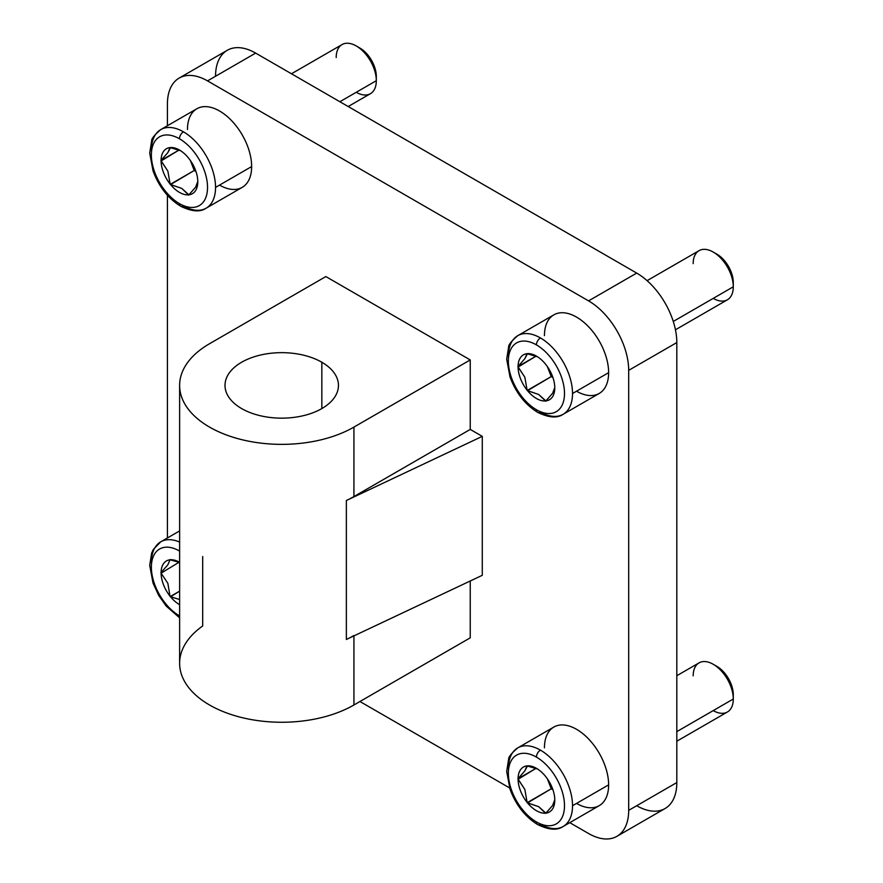 <?xml version="1.0" encoding="UTF-8"?>
<svg xmlns="http://www.w3.org/2000/svg" width="883" height="883" viewBox="0 0 883 883"><rect width="100%" height="100%" fill="white"/><g stroke="black" fill="none" stroke-linecap="round" stroke-linejoin="round"><path stroke-width="1.32" d="M202.682 348.09A102.108 58.951 180 0 1 209.525 343.73L325.849 276.567L209.525 343.73A102.108 58.951 0 0 0 202.682 348.09A102.108 58.951 0 0 0 213.222 429.127A102.108 58.951 0 0 0 353.928 427.096L353.928 496.566L470.242 429.414L470.242 359.933L353.928 427.096L470.242 359.933L325.849 276.567L470.242 359.933L470.242 429.414L353.928 496.566A102.108 58.951 180 0 1 346.357 500.518L482.284 436.357L470.242 429.414L482.284 436.357L346.357 500.518A102.108 58.951 0 0 0 353.928 496.566L353.928 427.096A102.108 58.951 180 0 1 242.648 439.866A102.108 58.951 180 0 1 179.624 385.407A102.108 58.951 180 0 1 202.682 348.09M179.624 385.407L179.624 663.299A102.108 58.951 0 0 0 242.648 717.769A102.108 58.951 0 0 0 353.928 704.987L470.242 637.835L353.928 704.987L353.928 635.892L353.928 704.987A102.108 58.951 180 0 1 213.222 707.018A102.108 58.951 180 0 1 202.682 625.992L202.682 556.511M321.842 408.564L321.842 362.251A56.722 32.748 0 0 0 260.021 355.154A56.722 32.748 0 0 0 224.999 385.407A56.722 32.748 0 0 0 241.622 408.564A56.722 32.748 0 0 0 303.432 415.661A56.722 32.748 0 0 0 338.454 385.407A56.722 32.748 0 0 0 321.842 362.251L321.842 408.564M470.242 637.835L470.242 580.981L470.242 637.835M241.622 408.564A56.722 32.748 180 0 1 241.622 362.251A56.722 32.748 180 0 1 321.842 362.251A56.722 32.748 180 0 1 321.842 408.564A56.722 32.748 180 0 1 241.622 408.564M482.284 575.308L346.357 639.469L346.357 500.518L346.357 639.469L482.284 575.308L482.284 436.357L482.284 575.308M353.928 635.517A102.108 58.951 180 0 1 346.357 639.469M616.93 836.322A56.722 32.748 60 0 1 588.575 833.519A56.722 32.748 -120 0 0 628.685 810.351A56.722 32.748 60 0 1 616.93 836.322L665.065 808.53A56.722 32.748 -120 0 0 676.82 782.57L628.685 810.351L628.685 370.352L628.685 810.351L676.82 782.57L676.82 342.571L628.685 370.352A56.722 32.748 -120 0 0 588.575 300.882A56.722 32.748 60 0 1 628.685 370.352L676.82 342.571A56.722 32.748 -120 0 0 636.709 273.09L588.575 300.882L636.709 273.09L255.651 53.101A56.722 32.748 -120 0 0 227.295 50.287L179.161 78.079A56.722 32.748 60 0 1 207.527 80.883L255.651 53.101L207.527 80.883L588.575 300.882L207.527 80.883A56.722 32.748 -120 0 0 167.417 104.039A56.722 32.748 60 0 1 179.161 78.079M588.575 833.519L569.778 822.658L588.575 833.519M509.579 787.912L359.944 701.51L509.579 787.912M167.417 537.957L167.417 195.253L167.417 537.957M167.417 125.75L167.417 104.039L167.417 125.75M215.54 76.258A56.722 32.748 60 0 1 255.651 53.101L636.709 273.09A56.722 32.748 60 0 1 676.82 342.571L676.82 782.57A56.722 32.748 60 0 1 636.709 805.726M547.537 366.842A22.693 13.102 -120 0 0 551.036 372.913A22.693 13.102 60 0 1 547.537 366.842M536.434 344.878A5.673 3.278 -60 0 1 540.44 337.935A45.375 26.203 -120 0 0 517.747 335.683A45.375 26.203 60 0 1 540.44 337.935A45.375 26.203 60 0 1 572.526 393.509A45.375 26.203 60 0 1 563.133 414.293A45.375 26.203 60 0 1 540.44 412.041A5.673 3.278 -60 0 1 537.604 412.317A5.673 3.278 -60 0 1 536.434 409.723A39.702 22.925 60 0 1 508.354 361.092A39.702 22.925 60 0 1 536.434 344.878A39.702 22.925 -120 0 0 508.354 361.092A39.702 22.925 -120 0 0 536.434 409.723A39.702 22.925 -120 0 0 564.502 393.509A39.702 22.925 -120 0 0 536.434 344.878A39.702 22.925 60 0 1 564.502 393.509A39.702 22.925 60 0 1 536.434 409.723A5.673 3.278 120 0 0 537.604 412.317C548.696 417.747 557.206 418.41 563.133 414.293A45.375 26.203 -120 0 0 572.526 393.509L608.63 372.67L572.526 393.509A45.375 26.203 -120 0 0 540.44 337.935A5.673 3.278 120 0 0 536.434 344.878M563.133 414.293L599.226 393.443A45.375 26.203 -120 0 0 608.63 372.67A45.375 26.203 60 0 1 576.544 391.202M675.451 329.789L727.415 299.79A28.366 16.38 -120 0 0 733.287 286.798L673.265 321.456L733.287 286.798A28.366 16.38 60 0 1 713.232 298.377M715.175 253.3A23.146 13.366 60 0 1 733.287 282.538L733.287 286.798L733.287 282.538A23.146 13.366 -120 0 0 716.93 254.194L713.232 252.063A28.366 16.38 60 0 1 733.287 286.798A28.366 16.38 -120 0 0 720.914 258.255A28.366 16.38 -120 0 0 699.06 250.662L647.084 280.662M554.778 388.255L554.778 387.538A25.949 14.978 -120 0 0 545.871 364.58L545.341 363.917A25.949 14.978 -120 0 0 536.434 356.114A25.949 14.978 -120 0 0 527.526 353.63L524.844 358.686L517.902 366.611L524.844 377.218L527.162 390.485L538.74 394.502L545.694 401.18L552.626 393.255L554.778 388.255A25.949 14.978 60 0 1 545.871 400.926L538.74 394.502L527.526 390.683A25.949 14.978 -120 0 0 545.341 400.97A25.949 14.978 60 0 1 527.526 390.683L551.235 376.588L527.162 390.485L524.844 377.218L518.078 367.063A25.949 14.978 -120 0 0 526.985 390.021A25.949 14.978 60 0 1 518.078 367.063L536.058 356.125L517.902 366.611L524.844 358.686L526.985 353.686A25.949 14.978 -120 0 0 518.078 366.357A25.949 14.978 60 0 1 526.985 353.686L537.604 356.831L527.526 353.63A25.949 14.978 60 0 1 545.341 363.917L545.871 364.58A25.949 14.978 60 0 1 554.778 387.538L552.626 393.255L545.871 400.926A25.949 14.978 -120 0 0 554.778 388.255M552.935 377.571L551.235 376.588L547.35 366.577L551.235 376.588L552.935 377.571M693.177 263.642A28.366 16.38 60 0 1 713.232 252.063M544.447 335.617A45.375 26.203 60 0 1 576.544 317.096A45.375 26.203 60 0 1 608.63 372.67A45.375 26.203 -120 0 0 588.818 327.008A45.375 26.203 -120 0 0 553.851 314.845L517.747 335.683C511.456 341.092 508.42 344.856 508.63 346.975L506.687 359.182L510.021 376.986C515.871 392.747 525.065 404.535 537.604 412.317M508.354 356.456A45.375 26.203 60 0 1 517.747 335.683M190.551 160.739A22.693 13.102 -120 0 0 194.05 166.81A22.693 13.102 60 0 1 190.551 160.739M179.448 138.774A5.673 3.278 -60 0 1 183.454 131.832A45.375 26.203 -120 0 0 160.772 129.58A45.375 26.203 60 0 1 183.454 131.832A45.375 26.203 60 0 1 215.54 187.406A45.375 26.203 60 0 1 206.147 208.189A45.375 26.203 60 0 1 183.454 205.938A5.673 3.278 -60 0 1 180.618 206.214A5.673 3.278 -60 0 1 179.448 203.62A39.702 22.925 60 0 1 151.368 154.989A39.702 22.925 60 0 1 179.448 138.774A39.702 22.925 -120 0 0 151.368 154.989A39.702 22.925 -120 0 0 179.448 203.62A39.702 22.925 -120 0 0 207.527 187.406A39.702 22.925 -120 0 0 179.448 138.774A39.702 22.925 60 0 1 207.527 187.406A39.702 22.925 60 0 1 179.448 203.62A5.673 3.278 120 0 0 180.618 206.214C191.721 211.655 200.22 212.306 206.147 208.189A45.375 26.203 -120 0 0 215.54 187.406L251.644 166.567L215.54 187.406A45.375 26.203 -120 0 0 183.454 131.832A5.673 3.278 120 0 0 179.448 138.774M206.147 208.189L242.251 187.339A45.375 26.203 -120 0 0 251.644 166.567A45.375 26.203 60 0 1 219.558 185.099M348.2 106.523L370.43 93.686A28.366 16.38 -120 0 0 376.313 80.695L339.889 101.733L376.313 80.695A28.366 16.38 60 0 1 356.257 92.285M358.189 47.196A23.146 13.366 60 0 1 376.313 76.435L376.313 80.695L376.313 76.435A23.146 13.366 -120 0 0 359.944 48.09L356.257 45.96A28.366 16.38 60 0 1 376.313 80.695A28.366 16.38 -120 0 0 363.928 52.163A28.366 16.38 -120 0 0 342.074 44.558L291.467 73.775M197.792 182.152L197.792 181.434A25.949 14.978 -120 0 0 188.885 158.476L188.355 157.814A25.949 14.978 -120 0 0 179.448 150.011A25.949 14.978 -120 0 0 170.54 147.527L167.858 152.582L160.916 160.507L167.858 171.114L170.187 184.381L181.755 188.399L188.708 195.077L195.651 187.152L197.792 182.152A25.949 14.978 60 0 1 188.885 194.823L181.755 188.399L170.54 184.58A25.949 14.978 -120 0 0 188.355 194.867A25.949 14.978 60 0 1 170.54 184.58L194.249 170.485L170.187 184.381L167.858 171.114L161.092 160.96A25.949 14.978 -120 0 0 170 183.918A25.949 14.978 60 0 1 161.092 160.96L179.083 150.022L160.916 160.507L167.858 152.582L170 147.582A25.949 14.978 -120 0 0 161.092 160.253A25.949 14.978 60 0 1 170 147.582L180.618 150.728L170.54 147.527A25.949 14.978 60 0 1 188.355 157.814L188.885 158.476A25.949 14.978 60 0 1 197.792 181.434L195.651 187.152L188.885 194.823A25.949 14.978 -120 0 0 197.792 182.152M195.949 171.468L194.249 170.485L190.364 160.474L194.249 170.485L195.949 171.468M336.202 57.538A28.366 16.38 60 0 1 356.257 45.96M187.472 129.514A45.375 26.203 60 0 1 219.558 110.993A45.375 26.203 60 0 1 251.644 166.567A45.375 26.203 -120 0 0 231.832 120.905A45.375 26.203 -120 0 0 196.865 108.741L160.772 129.58C154.47 134.989 151.434 138.752 151.644 140.872L149.713 153.09L153.035 170.883C158.885 186.655 168.079 198.432 180.618 206.214M151.368 150.364A45.375 26.203 60 0 1 160.772 129.58M179.448 550.992A5.673 3.278 -60 0 1 179.624 549.524A5.673 3.278 120 0 0 179.448 550.992A39.702 22.925 -120 0 0 151.368 567.206A39.702 22.925 60 0 1 179.448 550.992A39.702 22.925 60 0 1 179.624 551.091A39.702 22.925 -120 0 0 179.448 550.992M179.624 542.096A45.375 26.203 -120 0 0 160.772 541.798A45.375 26.203 60 0 1 179.624 542.096M179.624 617.096A5.673 3.278 -60 0 1 179.448 615.837A39.702 22.925 60 0 1 151.368 567.206A39.702 22.925 -120 0 0 179.448 615.837A39.702 22.925 -120 0 0 179.624 615.937A39.702 22.925 60 0 1 179.448 615.837A5.673 3.278 120 0 0 179.624 617.096M179.624 591.135L170.187 596.588L179.624 599.524L170.54 596.798A25.949 14.978 -120 0 0 179.624 604.7A25.949 14.978 60 0 1 170.54 596.798L179.624 591.135M170 596.124L167.858 583.321L170 596.124A25.949 14.978 60 0 1 161.092 573.177L167.858 583.321L161.092 573.177A25.949 14.978 -120 0 0 170 596.124M179.083 562.228L161.092 573.177L179.083 562.228M179.624 562.471L170.187 559.535L167.858 564.789L160.916 572.714L167.858 564.789L170 559.789A25.949 14.978 -120 0 0 161.092 572.46A25.949 14.978 60 0 1 170 559.789L179.624 562.471M179.624 562.328A25.949 14.978 -120 0 0 179.448 562.217A25.949 14.978 -120 0 0 170.54 559.745A25.949 14.978 60 0 1 179.624 562.328M151.368 562.57A45.375 26.203 60 0 1 160.772 541.798L153.388 549.347L151.644 553.089L149.713 565.297L153.035 583.1L158.609 595.252L166.225 606.113L179.624 617.835M547.537 779.06A22.693 13.102 -120 0 0 551.036 785.119A22.693 13.102 60 0 1 547.537 779.06M536.434 757.095A5.673 3.278 -60 0 1 540.44 750.142A45.375 26.203 -120 0 0 517.747 747.901A45.375 26.203 60 0 1 540.44 750.142A45.375 26.203 60 0 1 572.526 805.726A45.375 26.203 60 0 1 563.133 826.499A45.375 26.203 60 0 1 540.44 824.247A5.673 3.278 -60 0 1 537.604 824.534A5.673 3.278 -60 0 1 536.434 821.93A39.702 22.925 60 0 1 508.354 773.298A39.702 22.925 60 0 1 536.434 757.095A39.702 22.925 -120 0 0 508.354 773.298A39.702 22.925 -120 0 0 536.434 821.93A39.702 22.925 -120 0 0 564.502 805.726A39.702 22.925 -120 0 0 536.434 757.095A39.702 22.925 60 0 1 564.502 805.726A39.702 22.925 60 0 1 536.434 821.93A5.673 3.278 120 0 0 537.604 824.534C548.696 829.965 557.206 830.616 563.133 826.499A45.375 26.203 -120 0 0 572.526 805.726L608.63 784.877L572.526 805.726A45.375 26.203 -120 0 0 540.44 750.142A5.673 3.278 120 0 0 536.434 757.095M563.133 826.499L599.226 805.66A45.375 26.203 -120 0 0 608.63 784.877A45.375 26.203 60 0 1 576.544 803.409M676.82 741.212L727.415 711.996A28.366 16.38 -120 0 0 733.287 699.016L676.82 731.621L733.287 699.016A28.366 16.38 60 0 1 713.232 710.594M715.175 665.506A23.146 13.366 60 0 1 733.287 694.755L733.287 699.016L733.287 694.755A23.146 13.366 -120 0 0 716.93 666.411L713.232 664.281A28.366 16.38 60 0 1 733.287 699.016A28.366 16.38 -120 0 0 720.914 670.473A28.366 16.38 -120 0 0 699.06 662.868L676.82 675.716M554.778 800.462L554.778 799.755A25.949 14.978 -120 0 0 545.871 776.797L545.341 776.124A25.949 14.978 -120 0 0 536.434 768.32A25.949 14.978 -120 0 0 527.526 765.848L524.844 770.892L517.902 778.817L524.844 789.424L527.162 802.691L538.74 806.709L545.694 813.386L552.626 805.462L554.778 800.462A25.949 14.978 60 0 1 545.871 813.133L538.74 806.709L527.526 802.901A25.949 14.978 -120 0 0 545.341 813.177A25.949 14.978 60 0 1 527.526 802.901L551.235 788.795L527.162 802.691L524.844 789.424L518.078 779.281A25.949 14.978 -120 0 0 526.985 802.228A25.949 14.978 60 0 1 518.078 779.281L536.058 768.331L517.902 778.817L524.844 770.892L526.985 765.892A25.949 14.978 -120 0 0 518.078 778.563A25.949 14.978 60 0 1 526.985 765.892L537.604 769.049L527.526 765.848A25.949 14.978 60 0 1 545.341 776.124L545.871 776.797A25.949 14.978 60 0 1 554.778 799.755L552.626 805.462L545.871 813.133A25.949 14.978 -120 0 0 554.778 800.462M552.935 789.777L551.235 788.795L547.35 778.784L551.235 788.795L552.935 789.777M693.177 675.859A28.366 16.38 60 0 1 713.232 664.281M544.447 747.835A45.375 26.203 60 0 1 576.544 729.303A45.375 26.203 60 0 1 608.63 784.877A45.375 26.203 -120 0 0 588.818 739.214A45.375 26.203 -120 0 0 553.851 727.051L517.747 747.901C511.456 753.298 508.42 757.062 508.63 759.192L506.687 771.4L510.021 789.192C515.871 804.965 525.065 816.742 537.604 824.534M508.354 768.674A45.375 26.203 60 0 1 517.747 747.901M160.772 541.798L179.624 530.904"/></g></svg>
